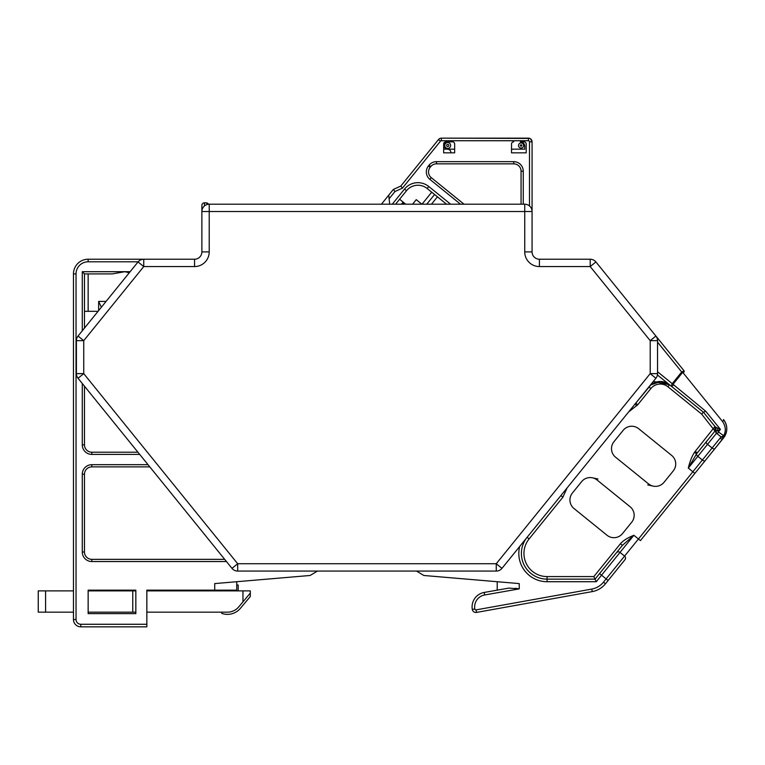 <?xml version="1.0" encoding="UTF-8"?>
<svg xmlns="http://www.w3.org/2000/svg" width="765" height="765" viewBox="0 0 765 765"><rect width="100%" height="100%" fill="white"/><g stroke="black" fill="none" stroke-linecap="round" stroke-linejoin="round"><path stroke-width="1.15" d="M454.659 152.837L454.659 149.165L447.707 149.165A3.672 3.672 0 0 1 444.044 145.493A3.672 3.672 0 0 1 447.707 141.831L452.459 141.831A2.199 2.199 0 0 1 454.659 144.03L454.659 152.837L443.652 152.837L443.652 144.03A2.199 2.199 0 0 1 445.852 141.831L452.459 141.831M511.622 152.837L526.196 152.837L526.196 144.03A2.199 2.199 0 0 0 523.996 141.831L520.353 141.831A4.399 4.399 0 0 1 524.752 146.23L524.752 149.165L524.752 146.23M526.196 152.837L511.517 152.837L511.517 149.615A70.543 70.543 0 0 0 512.569 149.165L524.752 149.165M521.08 148.066A2.572 2.572 -82 0 0 523.652 145.493A2.572 2.572 -82 0 0 521.08 142.931A2.572 2.572 98 0 0 518.517 145.493A2.572 2.572 98 0 0 521.08 148.066M447.707 142.558A2.936 2.936 86.3 0 1 450.642 145.493A2.936 2.936 86.3 0 1 447.707 148.429A2.936 2.936 -93.7 0 1 444.771 145.493A2.936 2.936 -93.7 0 1 447.707 142.558A2.936 2.936 86.3 0 1 450.642 145.493A2.936 2.936 86.3 0 1 447.707 148.429M201.874 205.412L201.874 224.853L201.874 205.412A2.572 2.572 0 0 1 204.446 202.84A2.572 2.572 0 0 0 201.874 205.412L201.874 251.895A7.334 7.334 0 0 1 194.54 259.23L88.147 259.23A14.678 14.678 0 0 0 73.469 273.908L73.469 619.507A7.334 7.334 0 0 0 80.803 626.841L146.842 626.841L146.842 590.15L146.842 590.886L250.308 590.886L250.308 596.509L240.382 608.338A16.878 16.878 0 0 1 221.687 613.348L221.687 612.163M135.835 590.886L88.147 590.886L88.147 590.15L135.835 590.15L135.835 613.635L88.147 613.635L88.147 590.15L135.835 590.15L135.835 590.886M45.584 590.886L45.584 612.163L38.25 612.163L38.25 590.886L73.469 590.886M250.308 593.085L238.699 606.922A14.678 14.678 0 0 1 227.454 612.163L146.842 612.163L146.842 613.635M45.584 612.163L73.469 612.163M88.147 612.163L135.835 612.163L135.835 613.635L88.147 613.635L88.147 612.163M236.729 585.015L238.202 585.015L238.202 590.886M196.003 590.886L196.003 590.15M497.212 581.716L497.212 590.15L484.207 592.445L508.907 588.094L519.225 588.878L515.39 588.266M695.27 451.312L714.959 426.459L703.427 412.22L701.601 414.047L714.959 431.078L697.269 452.928L695.27 451.312L694.467 452.373C691.952 456.179 689.896 461.41 688.309 468.065L692.87 471.756L638.44 538.981L633.879 535.29L620.023 552.397L624.584 556.088A2.572 2.572 0 0 1 624.967 559.703L605.459 583.791L624.967 559.703A2.572 2.572 0 0 0 624.584 556.088L620.023 552.397A2.572 2.572 0 0 0 616.408 552.779L595.055 579.143L596.279 581.716L601.548 575.203L606.119 578.895L603.461 582.175A19.441 19.441 0 0 1 591.794 589.079L476.107 609.877A1.1 1.1 0 0 1 474.826 608.988A12.106 12.106 0 0 1 484.656 594.979L519.225 588.878L519.225 583.59L423.839 575.481L416.504 571.073M389.691 204.198L389.117 198.766L394.97 191.537L402.438 188.142L440.506 141.133A1.1 1.1 0 0 1 441.367 140.731L443.652 140.731M513.726 141.831A2.199 2.199 0 0 0 511.517 144.03L511.517 152.837M146.842 590.15L236.729 590.15L236.729 581.716M317.446 571.073L310.102 575.481L214.716 583.59L214.716 590.15M657.537 342.146L681.701 371.981L684.12 370.891A2.199 0.966 -39 0 1 683.174 372.89L681.701 371.981L672.244 383.667L705.76 411.274L703.427 412.22L715.409 427.013L720.429 429.385L705.76 411.274M684.12 370.891L600.315 267.387M583.207 259.23L539.402 259.23L583.207 259.23M194.54 266.564L143.744 266.564L83.739 340.655L83.739 373.636L237.686 563.738L496.256 563.738L650.202 373.636L650.202 340.655L590.207 266.564L539.402 266.564A14.678 14.678 0 0 1 524.733 251.895L524.733 211.532L209.218 211.532L209.218 251.895A14.678 14.678 0 0 1 194.54 266.564L194.54 259.23L143.744 259.23A7.334 7.334 0 0 0 138.035 261.946L78.04 336.045A7.334 7.334 0 0 0 76.404 340.655L76.404 373.636A7.334 7.334 0 0 0 78.04 378.254L231.986 568.357A7.334 7.334 0 0 0 237.686 571.073L496.256 571.073A7.334 7.334 0 0 0 501.964 568.357L655.901 378.254A7.334 7.334 0 0 0 657.537 373.636L657.537 340.655A7.334 7.334 0 0 0 655.901 336.045L595.906 261.946A7.334 7.334 0 0 0 590.207 259.23L539.402 259.23A7.334 7.334 0 0 1 532.067 251.895L532.067 141.831A3.672 3.672 0 0 0 528.395 138.159L441.367 138.159A3.672 3.672 0 0 0 438.517 139.517L400.822 186.058L402.438 188.142M440.506 141.133L438.517 139.517L400.822 186.058L393.353 189.452L394.97 191.537M381.419 204.198L393.353 189.452L388.735 195.152L389.117 198.766M388.735 195.152L389.395 201.424M402.906 204.198L404.025 202.811L399.598 199.235L395.582 204.198L406.531 190.676A14.678 14.678 0 0 1 427.166 188.506L434.577 194.511L426.736 204.198M404.532 189.06L406.531 190.676A14.678 14.678 0 0 1 427.166 188.506L428.782 186.517A17.241 17.241 0 0 0 404.532 189.06L392.273 204.198M431.46 204.198L437.437 196.815L434.577 194.511M446.54 204.198L427.166 188.506M431.728 192.206L422.012 204.198M421.85 204.198L416.246 199.655L412.574 204.198M404.025 202.811L405.737 204.198M204.446 205.957L204.446 202.84L206.101 202.84A2.572 2.572 0 0 1 207.717 203.413L207.717 203.413A2.572 2.572 0 0 0 206.101 202.84L207.755 204.341M207.803 203.471L208.711 204.217L207.793 203.471M73.469 574.745L73.469 403.777M73.469 399.378L73.469 395.706M73.469 391.307L73.469 387.635M73.469 383.236L73.469 379.564M73.469 364.886L73.469 340.941M73.469 312.789L73.469 273.908A14.678 14.678 0 0 1 88.147 259.23L88.147 261.793L138.169 261.793M124.829 259.23L153.086 259.23L124.829 259.23M76.041 619.507A4.772 4.772 0 0 0 80.803 624.269L80.803 626.841A7.334 7.334 0 0 1 73.469 619.507L76.041 619.507L76.041 273.908A12.106 12.106 0 0 1 88.147 261.793M529.332 138.283L526.196 138.159L528.376 138.159L528.395 140.731L441.367 140.731L441.367 138.159L529.763 138.427M726.234 432.761A14.678 14.678 0 0 1 724.799 436.127C727.802 430.523 727.372 424.986 723.518 419.536A14.678 14.678 0 0 1 725.029 421.802M726.32 425.12A14.678 14.678 0 0 1 726.291 432.56M724.675 436.356A14.678 14.678 0 0 1 724.254 437.006M723.518 438.001L705.206 460.616L723.518 438.001A2.572 2.419 -141 0 1 719.999 438.269L720.965 436.834L724.799 436.127L714.94 448.596A2.572 1.32 39 0 1 712.11 448.003L719.999 438.269M484.207 592.445A14.678 14.678 0 0 0 472.301 609.428A14.678 14.678 0 0 1 484.207 592.445L484.656 594.979M474.826 608.988L472.301 609.428A3.672 3.672 0 0 0 476.566 612.411L592.244 591.603A22.013 22.013 0 0 0 605.459 583.791L603.461 582.175M622.414 545.359L595.055 579.143L593.831 576.581L620.425 543.743L622.414 545.359L616.408 552.779L622.414 545.359L633.879 535.29C627.616 537.785 623.131 540.597 620.425 543.743M649.59 386.115A14.678 14.678 0 0 0 648.873 386.927L635.763 403.117L637.761 404.733L628.658 411.895M560.946 495.519L527.104 537.307L560.917 495.557L562.906 497.173L567.104 487.907M574.008 508.524L607.008 535.242A11.006 11.006 0 0 0 622.481 533.616L631.718 522.208A11.006 11.006 0 0 0 630.092 506.736L597.102 480.018A11.006 11.006 0 0 0 581.62 481.644L572.383 493.052A11.006 11.006 0 0 0 574.008 508.524M615.567 457.202L648.567 483.92A11.006 11.006 0 0 0 664.039 482.294L673.277 470.886A11.006 11.006 0 0 0 671.651 455.414L638.66 428.696A11.006 11.006 0 0 0 623.179 430.322L613.941 441.73A11.006 11.006 0 0 0 615.567 457.202M715.16 426.707A3.672 3.672 0 0 1 715.734 430.322L714.959 431.078A3.672 3.672 0 0 0 714.959 426.459L714.959 431.078L696.561 453.836A2.572 1.32 39 0 0 697.814 456.332L702.375 460.023L712.11 448.003L707.548 444.312L716.518 433.239A2.572 2.572 0 0 1 715.734 430.322A3.672 3.672 0 0 0 715.16 426.707L715.944 428.563M715.83 430.437L717.56 430.772L718.67 432.149A2.199 0.985 -51 0 1 716.518 433.239L720.965 436.834L716.518 433.239L715.409 427.013M718.612 431.632L720.429 429.385L717.56 430.772L717.675 428.113M718.67 432.149L723.661 435.648C726.148 431.097 725.784 426.401 722.571 421.534L683.174 372.89M657.537 371.752L672.244 383.667L671.201 386.124L703.465 412.249M673.353 385.034A2.199 0.985 129 0 1 671.201 386.124L703.427 412.22M671.201 386.124L657.422 374.965M635.744 403.155L650.833 384.929L660.654 381.496L669.518 384.757A14.678 14.678 0 0 0 651.818 384.173M529.103 538.923L527.104 537.307A25.685 25.685 0 0 0 547.061 579.143L595.055 579.143L547.061 579.143L547.061 576.581A23.113 23.113 0 0 1 529.103 538.923L562.906 497.173M637.761 404.733L650.872 388.543A12.106 12.106 0 0 1 667.902 386.755L669.518 384.757L653.358 381.4M532.067 158.709L532.067 141.831L532.067 158.709M530.556 138.857L532.067 141.831L529.495 141.831A1.1 1.1 0 0 0 528.395 140.731M526.196 138.159L443.652 138.159M526.196 144.03A2.199 2.199 0 0 0 523.996 141.831M445.852 141.831A2.199 2.199 0 0 0 443.652 144.03M443.652 149.165L447.315 149.165A3.672 3.672 0 0 1 450.987 152.837M531.589 140.024L531.866 140.626M705.206 460.616L694.869 473.372L705.206 460.616A2.572 1.32 -141 0 1 702.375 460.023L692.87 471.756L694.869 473.372L640.439 540.597L638.44 538.981L606.119 578.895L608.108 580.511M715.371 430.446A3.672 3.672 0 0 1 714.959 431.078L706.382 441.663A2.572 1.32 39 0 0 707.548 444.312L688.309 468.065L696.561 453.836L694.467 452.373M597.943 478.986L593.038 477.943M647.764 484.914L652.564 485.976M137.93 452.211L91.81 452.211L91.81 454.41A9.543 9.543 0 0 1 82.276 444.867L82.276 383.485M82.276 444.867L84.475 444.867A7.334 7.334 0 0 0 91.81 452.211A7.334 7.334 0 0 1 84.475 444.867L84.475 386.201M84.475 328.089L84.475 273.908L112.312 273.908L124.829 271.699L129.285 272.761M84.475 273.908L82.276 271.699L130.136 271.699M112.312 273.908L88.147 273.908L88.147 311.326M98.637 310.609L98.637 301.42L101.363 307.243M98.054 311.326L84.475 311.326M84.475 474.224A7.334 7.334 0 0 1 91.81 466.88L149.816 466.88L91.81 466.88L91.81 464.68A9.543 9.543 0 0 0 82.276 474.224L84.475 474.224A7.334 7.334 0 0 1 91.81 466.88A7.334 7.334 0 0 0 84.475 474.224L84.475 551.995A7.334 7.334 0 0 0 91.81 559.339L224.681 559.339M464.03 204.198L431.24 177.643A7.334 7.334 0 0 1 430.159 167.325L430.781 166.56A7.334 7.334 0 0 1 436.48 163.844L436.48 161.644L513.726 161.644A9.543 9.543 0 0 1 523.26 171.178L523.26 204.198M513.726 161.644L513.726 163.844A7.334 7.334 0 0 1 521.061 171.178L521.061 204.198M436.48 161.644A9.543 9.543 0 0 0 429.069 165.173L430.781 166.56L430.159 167.325L430.781 166.56A7.334 7.334 0 0 1 436.48 163.844L513.726 163.844A7.334 7.334 0 0 1 521.061 171.178L523.26 171.178M524.733 251.895L532.067 251.895L532.067 211.532A7.334 7.334 0 0 0 524.733 204.198L209.218 204.198A7.334 7.334 0 0 0 201.874 211.532L201.874 251.895L209.218 251.895M521.08 144.767A0.736 0.736 98 0 1 521.816 145.493A0.736 0.736 98 0 1 521.08 146.23A0.736 0.736 -82 0 1 520.353 145.493A0.736 0.736 -82 0 1 521.08 144.767M447.707 144.394A1.1 1.1 86.3 0 1 448.806 145.493A1.1 1.1 86.3 0 1 447.707 146.593A1.1 1.1 -93.7 0 1 446.607 145.493A1.1 1.1 -93.7 0 1 447.707 144.394M242.964 601.835L242.964 590.886M132.756 590.886L132.756 612.163M98.781 271.699L82.276 271.699L82.276 330.815M450.623 204.198L428.782 186.517M529.495 205.957L529.495 141.831M429.069 165.173L428.448 165.938A9.543 9.543 0 0 0 429.853 179.354L460.54 204.198M596.279 581.716L547.061 581.716A28.248 28.248 0 0 1 519.703 546.449M80.803 624.269L146.842 624.269M139.708 454.41L91.81 454.41M226.459 561.539L91.81 561.539A9.543 9.543 0 0 1 82.276 551.995L82.276 474.224M91.81 464.68L148.028 464.68M682.466 372.603L673.009 384.279M403.145 202.103L401.453 204.198M73.469 273.908L76.041 273.908M476.566 612.411L476.107 609.877M592.244 591.603L591.794 589.079M620.023 552.397L601.548 575.203L599.559 573.587M667.902 386.755L701.601 414.047M547.061 576.581L593.831 576.581M715.763 429.146A3.672 3.672 0 0 0 715.772 428.524M648.873 386.927L650.872 388.543M635.017 404.006L636.882 405.746M527.104 537.307A25.685 25.685 0 0 0 547.061 579.143L547.061 581.716M649.657 385.962L650.833 384.929M723.116 435.744A2.199 0.985 -51 0 1 720.965 436.834A2.572 2.572 0 0 0 724.799 436.127C727.783 430.064 727.352 424.537 723.518 419.536A2.199 0.966 141 0 1 722.571 421.534M720.965 436.834C723.231 437.561 724.512 437.322 724.799 436.127L723.661 435.648M624.584 556.088A2.572 2.572 0 0 1 624.967 559.703M98.637 301.42L106.077 301.42M82.276 551.995L84.475 551.995M91.81 561.539L91.81 559.339M431.24 177.643L429.853 179.354M430.159 167.325L428.448 165.938M595.906 261.946L590.207 266.564L590.207 259.23M657.537 340.655L650.202 340.655L655.901 336.045M201.874 211.532L209.218 211.532L209.218 204.198M532.067 211.532L524.733 211.532L524.733 204.198M138.035 261.946L143.744 266.564L143.744 259.23M76.404 340.655L83.739 340.655L78.04 336.045M78.04 378.254L83.739 373.636L76.404 373.636M237.686 571.073L237.686 563.738L231.986 568.357M501.964 568.357L496.256 563.738L496.256 571.073M657.537 373.636L650.202 373.636L655.901 378.254M539.402 266.564L539.402 259.23M714.959 431.078C715.916 428.849 715.916 427.319 714.959 426.459M660.654 381.496L669.452 384.699M649.868 385.818L649.256 386.478M532.067 141.831L532.029 141.286M532.019 141.248L531.646 140.119M531.637 140.1L531.302 139.584M531.006 139.249L530.403 138.752"/></g></svg>
